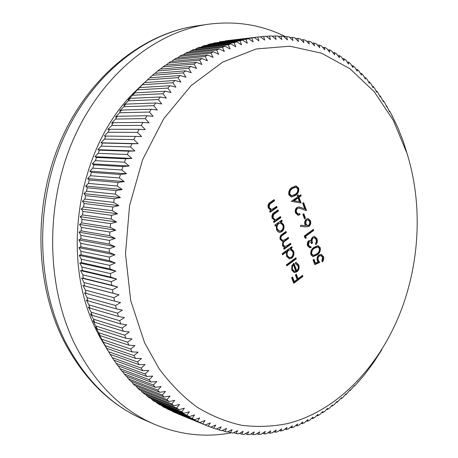 <?xml version="1.0" encoding="UTF-8"?>
<svg xmlns="http://www.w3.org/2000/svg" width="458" height="458" viewBox="0 0 458 458"><rect width="100%" height="100%" fill="white"/><g stroke="black" fill="none" stroke-linecap="round" stroke-linejoin="round"><path stroke-width="0.69" d="M407.042 153.499L393.365 120.431L374.215 91.709L350.038 68.803L321.556 53.18L289.828 46.201L256.268 48.966L222.662 62.122L191.078 85.663L163.706 118.742L142.633 159.619L129.551 205.705L125.498 253.824L130.719 300.591L144.613 342.836L159.178 368.799C170.536 384.102 183.171 396.891 197.077 407.156C211.493 415.893 226.424 421.95 241.881 425.327C257.419 427.205 272.802 426.593 288.042 423.484C341.124 409.778 384.606 360.509 404.511 300.94C414.232 271.313 418.36 240.925 416.895 209.781C415.904 190.293 412.618 171.532 407.042 153.499M408.112 156.859L403.343 141.562L397.819 127.547L390.995 113.492L389.724 111.162L389.546 111.781L386.712 105.947L386.541 106.68L384.949 103.067L383.546 100.857L383.38 101.71L380.232 95.905L380.071 96.878L378.302 93.186L376.762 91.102L376.613 92.19L374.753 88.468L373.15 86.448L373.018 87.655L371.054 83.906L369.388 81.959L369.274 83.282L367.213 79.503L365.49 77.631L365.392 79.079L363.234 75.278L361.442 73.48L361.373 75.043L359.112 71.225L357.269 69.507L357.223 71.196L354.858 67.355L352.952 65.723L352.941 67.526L350.473 63.679L348.509 62.128L348.532 64.057L345.956 60.198L343.941 58.738L344.004 60.788L341.319 56.929L339.246 55.561L339.355 57.725L336.556 53.867L334.437 52.596L334.592 54.88L331.684 51.021L329.514 49.848L329.714 52.252L326.697 48.405L324.482 47.329L324.733 49.848L321.602 46.018L319.34 45.05L319.655 47.684L316.409 43.871L314.108 43.006L314.48 45.754L311.119 41.97L308.778 41.214L309.219 44.071L305.744 40.315L303.362 39.674L303.872 42.64L300.282 38.919L297.866 38.386L298.444 41.466L294.74 37.785L292.296 37.373L292.954 40.55L289.135 36.915L286.656 36.623L287.395 39.903L283.462 36.319L280.96 36.148L281.779 39.531L277.731 35.999L275.206 35.947L276.117 39.434L271.955 35.964L269.413 36.039L270.415 39.611L266.138 36.211L263.579 36.411L264.678 40.081L260.287 36.749L257.722 37.075L258.919 40.831L254.419 37.579L251.837 38.037L253.142 41.873L248.528 38.707L245.952 39.291L247.354 43.207L242.637 40.127L240.055 40.848L241.572 44.832L236.746 41.85L234.175 42.697L235.801 46.756L230.872 43.871L228.307 44.855L230.053 48.972L225.021 46.195L222.468 47.311L224.328 51.485L219.199 48.823L216.663 50.065L218.649 54.296L213.422 51.748L210.909 53.122L213.022 57.399L207.703 54.977L205.213 56.483L207.451 60.8L202.041 58.498L199.585 60.135L201.949 64.486L196.459 62.317L194.037 64.086L196.534 68.46L190.957 66.433L188.581 68.322L191.209 72.719L185.553 70.83L183.223 72.851L185.982 77.259L180.257 75.518L177.973 77.66L180.87 82.074L175.076 80.482L172.849 82.738L175.883 87.157L170.027 85.715L167.857 88.091L171.023 92.505L165.109 91.216L163.002 93.707L166.311 98.104L160.346 96.976L158.308 99.575L161.748 103.949L155.737 102.981L153.774 105.689L157.352 110.034L151.3 109.233L149.411 112.044L153.127 116.343L147.041 115.714L145.232 118.622L149.085 122.876L142.965 122.412L141.241 125.412L145.232 129.614L139.089 129.322L137.457 132.414L141.574 136.553L135.419 136.427L133.879 139.598L138.127 143.669L131.961 143.72L130.519 146.966L134.892 150.963L128.727 151.18L127.381 154.501L131.881 158.411L125.721 158.8L124.479 162.189L129.104 166.008L122.95 166.569L121.811 170.01L126.557 173.731L120.42 174.464L119.389 177.956L124.25 181.574L118.141 182.473L117.219 186.011L122.194 189.515L116.114 190.58L115.307 194.158L120.385 197.541L114.34 198.772L113.647 202.384L118.828 205.642L112.834 207.033L112.256 210.663L117.534 213.794L111.586 215.34L111.128 218.993L116.498 221.987L110.607 223.687L110.263 227.351L115.725 230.202L109.903 232.051L109.674 235.715L115.216 238.423L109.462 240.416L109.353 244.08L114.969 246.639L109.29 248.768L109.302 252.421L114.992 254.825L109.393 257.093L109.519 260.722L115.273 262.972L109.76 265.365L110.006 268.972L115.822 271.062L110.401 273.581L110.762 277.153L116.63 279.077L111.3 281.71L111.781 285.248L117.695 287.006L112.468 289.754L113.057 293.24L119.011 294.837L113.893 297.683L114.597 301.124L120.58 302.549L115.571 305.492L116.384 308.875L122.395 310.129L117.5 313.163L118.422 316.478L124.45 317.566L119.67 320.686L120.7 323.932L126.74 324.848L122.086 328.043L123.213 331.208L129.265 331.958L124.725 335.222L125.956 338.307L132.007 338.886L127.599 342.212L128.921 345.212L134.973 345.624L130.685 349.007L132.104 351.916L138.139 352.156L133.982 355.585L135.494 358.402L141.511 358.477L137.486 361.946L139.083 364.66L145.077 364.574L141.184 368.077L142.862 370.688L148.827 370.442L145.066 373.968L146.823 376.476L152.749 376.07L149.125 379.619L150.957 382.012L156.848 381.451L153.35 385.012L155.251 387.291L161.096 386.581L157.735 390.142L159.705 392.306L165.498 391.447L162.269 395.008L164.302 397.057L170.044 396.055L166.947 399.605L169.036 401.534L174.716 400.389L171.75 403.927L173.891 405.731L179.507 404.454L176.674 407.969L178.866 409.647L184.414 408.238L181.712 411.725L183.95 413.282L189.423 411.748L186.847 415.2L189.125 416.631L194.53 414.977L192.079 418.389L194.392 419.694L199.717 417.925L197.387 421.291L199.74 422.471L204.978 420.587L202.774 423.902L205.15 424.955L210.302 422.963L208.218 426.226L210.623 427.154L215.689 425.058L213.72 428.264L216.142 429.066L221.117 426.873L219.262 430.01L221.706 430.692L226.59 428.402L224.844 431.476L227.3 432.026L232.086 429.656L230.454 432.655L232.922 433.085L237.61 430.629L236.082 433.554L238.555 433.858L243.146 431.327L241.721 434.173L244.194 434.356L248.688 431.757L247.36 434.516L249.833 434.579L254.224 431.917L252.999 434.59L255.461 434.533L259.755 431.808L258.621 434.39L261.077 434.218L265.262 431.436L264.22 433.926L266.665 433.646L270.747 430.806L269.796 433.205L272.229 432.81L276.203 429.93L275.332 432.226L277.748 431.722L281.618 428.797L280.834 431.001L283.227 430.383L286.994 427.423L286.284 429.524L288.654 428.803L292.313 425.808L291.677 427.806L294.025 426.982L297.58 423.965L297.013 425.86L299.332 424.932L302.784 421.887L302.28 423.679L304.57 422.648L307.913 419.591L307.478 421.268L309.734 420.146L312.974 417.072L312.602 418.646L314.818 417.427L317.961 414.347L317.64 415.807L319.821 414.501L322.856 411.41L322.592 412.767L324.733 411.37L327.665 408.273L327.453 409.521L329.554 408.038L332.388 404.946L332.216 406.08L334.277 404.511L337.008 401.426L336.882 402.45L341.531 397.727L341.445 398.637L343.408 396.914L345.945 393.851L345.899 394.653L350.25 389.804L350.238 390.491L354.446 385.596L354.469 386.168L356.284 384.228L364.27 374.976L373.768 362.301L382.001 349.465M143.846 83.144L132.986 93.575C77.299 149.211 60.101 258.478 96.174 329.817L99.884 337.162L108.454 351.458M133.982 355.585L105.191 345.63L98.602 333.613L100.222 335.668L128.921 345.212M132.986 93.575L139.638 87.593L132.706 94.491L134.847 92.859L128.143 99.787L130.204 98.367L128.223 100.857L123.734 105.311L125.721 104.115L123.809 106.703L119.486 111.059L121.404 110.086L119.567 112.777L115.405 117.025L117.259 116.28L115.502 119.063L111.506 123.191L113.298 122.687L111.626 125.555L107.79 129.551L109.536 129.288L107.951 132.236L104.269 136.1L105.975 136.072L104.476 139.106L100.949 142.816L102.621 143.039L101.218 146.142L97.84 149.697L99.483 150.167L98.178 153.333L94.949 156.722L96.569 157.443L95.367 160.672L92.281 163.89L93.89 164.857L92.791 168.143L89.837 171.172L91.445 172.391L90.449 175.729L87.633 178.568L89.247 180.04L88.36 183.418L85.663 186.062L87.289 187.78L86.51 191.198L83.94 193.631L85.583 195.6L84.919 199.047L82.463 201.268L84.135 203.484L83.585 206.953L81.238 208.963L82.944 211.419L82.503 214.905L80.259 216.691L82.016 219.388L81.69 222.886L79.543 224.437L81.347 227.374L81.135 230.878L79.074 232.2L80.94 235.366L80.843 238.864L78.868 239.952L80.797 243.347L80.82 246.833L78.913 247.681L80.917 251.299L81.055 254.768L79.217 255.369L81.301 259.205L81.553 262.652L79.772 263.012L81.948 267.06L82.308 270.478L80.579 270.586L82.846 274.834L83.322 278.218L81.638 278.086L84.009 282.529L84.593 285.866L82.944 285.489L85.417 290.12L86.115 293.406L84.49 292.782L87.077 297.591L87.879 300.826L86.276 299.961L88.978 304.936L89.888 308.114L88.297 307.003L91.119 312.144L92.132 315.253L90.547 313.902L93.495 319.197L94.606 322.232L93.014 320.646L97.302 329.039L95.705 327.218L100.222 335.668M138.923 88.182L142.392 84.747L172.849 82.738M180.257 75.518L149.617 77.826L142.392 84.747M149.68 77.826L152.508 75.272L183.223 72.851M185.553 70.83L154.787 73.337L152.508 75.272M155.039 73.32L157.741 70.933L188.581 68.322M190.957 66.433L160.065 69.118L157.741 70.933M160.506 69.084L163.077 66.868L194.037 64.086M196.459 62.317L165.441 65.173L163.077 66.868M166.071 65.116L168.498 63.078L199.585 60.135M202.041 58.498L170.903 61.509L168.498 63.078M171.733 61.429L174.006 59.569L205.213 56.483M207.703 54.977L176.439 58.126L174.006 59.569M177.481 58.017L179.576 56.345L210.909 53.122M213.422 51.748L182.038 55.023L179.576 56.345M183.292 54.891L185.209 53.403L216.663 50.065M219.199 48.823L187.694 52.206L185.209 53.403M189.171 52.046L190.894 50.752L222.468 47.311M225.021 46.195L193.396 49.682L190.894 50.752M195.108 49.493L196.619 48.382L228.307 44.855M230.872 43.871L199.138 47.437L196.619 48.382M201.085 47.22L202.373 46.304L234.175 42.697M236.746 41.85L204.898 45.485L202.373 46.304M207.102 45.233L208.144 44.512L240.055 40.848M242.637 40.127L210.68 43.819L208.144 44.512M213.142 43.533L213.932 43.006L245.952 39.291M248.528 38.707L213.932 43.006M219.205 42.119L251.837 38.037M254.419 37.579L219.72 41.787M225.279 40.991L257.722 37.075M260.127 36.772L225.496 40.854M285.655 36.737C261.907 24.841 236.151 20.673 208.384 24.234C155.84 31.528 101.899 74.162 73.36 139.358C44.901 204.508 46.109 285.987 74.923 344.473C94.754 383.209 121.13 409.755 154.043 424.114C179.639 434.871 205.373 437.762 231.244 432.799M309.081 241.738L308.515 245.11L309.963 246.519L310.787 246.501L311.171 247.538L309.677 247.767L307.593 245.809C306.952 243.788 307.324 242.082 308.703 240.696L310.1 240.278L311.056 240.685L311.366 238.864L312.711 237.004L314.612 236.483L317.05 238.87C317.738 241.091 317.325 243.021 315.814 244.658L315.436 243.627L316.346 241.813L316.129 239.528L314.28 237.668L313.169 237.983C311.961 239.414 311.761 241.068 312.562 242.935L311.64 243.616L309.866 241.526L308.4 241.647L307.839 245.019L308.515 245.11M305.6 236.357L306.253 238.149L305.074 238.143L304.278 235.99L313.329 229.401L313.707 230.443L305.6 236.357L304.919 236.265L305.578 238.057L306.253 238.149M309.024 226.298L305.915 226.893L300.459 226.395L300.66 225.221L305.492 225.668L304.959 224.517C304.33 222.279 304.805 220.475 306.385 219.096L308.148 218.569L310.495 220.767C311.125 223.046 310.639 224.889 309.024 226.298L305.234 226.813L300.459 226.378M292.278 187.333L296.017 185.931L298.673 188.146C299.154 191.593 298.015 194.049 295.267 195.526L291.414 197.026L288.878 194.885C288.374 191.381 289.502 188.862 292.278 187.333M295.925 257.78L296.315 258.822L286.805 265.875L286.405 264.827L295.925 257.78M286.685 251.774L282.586 254.768L282.185 253.709L291.78 246.713L292.175 247.767L291.002 248.62L293.601 251.167C294.414 254.018 293.796 256.365 291.746 258.203L289.353 258.862L286.548 256.297L286.685 251.774L286.01 251.671L282.409 254.299M280.496 216.565L280.897 217.647L273.93 222.531L273.523 221.449L274.783 220.561L272.126 218.174C271.525 215.523 272.292 213.594 274.434 212.392L278.006 209.913L278.412 211.001L273.581 214.516L273.06 217.762L275.155 219.565L276.048 219.468L280.496 216.565M276.666 206.34L277.073 207.428L270.054 212.283L269.642 211.19L270.913 210.314L268.233 207.886C267.627 205.213 268.399 203.283 270.558 202.093L274.153 199.631L274.565 200.73L269.699 204.222L269.178 207.48L271.325 209.317L272.184 209.22L276.666 206.34M276.563 225.17L275.275 226.08L274.863 225.004L281.819 220.109L282.225 221.185L281.029 222.027L283.679 224.672C284.51 227.58 283.886 229.945 281.796 231.765L279.517 232.406L277.72 231.582L276.495 229.716L276.563 225.17L275.109 225.639M290.486 243.25L290.882 244.309L284.046 249.272L283.645 248.213L284.842 247.349L283.422 246.856L282.397 245.328L283.021 241.372L282.454 241.349L280.153 239.391C279.643 236.981 280.37 235.217 282.334 234.095L286.061 231.433L286.462 232.498L282.729 235.166C281.246 235.927 280.691 237.192 281.075 238.967L282.769 240.484L285.615 239.276L288.277 237.359L288.677 238.418L285.197 240.925C283.605 241.704 282.981 243.026 283.313 244.898L285.002 246.393L287.618 245.333L290.486 243.25M296.692 270.684C298.141 269.39 298.582 267.747 298.009 265.76L295.427 263.705L295.467 262.491L296.229 262.531L298.788 265.016C299.589 267.77 298.965 270.043 296.921 271.834L294.311 272.55L291.803 270.197L291.849 265.795L293.847 263.127L296.692 270.684L296.017 270.564L293.366 263.527M302.509 275.361L302.893 276.386L293.738 283.33L291.609 277.725L292.559 277.01L294.294 281.584L297.122 279.443L295.399 274.874L296.343 274.165L298.061 278.727L302.509 275.361M299.045 197.335L301.106 202.997L291.271 201.388L297.706 196.917L297.202 195.537L298.152 194.879L298.656 196.259L300.786 194.782L301.175 195.858L299.045 197.335L298.364 197.278L300.414 202.9M297.425 208.459L296.366 210.193L296.498 212.363L298.227 213.983L299.635 213.605L300.024 214.67L298.049 215.249L295.53 212.976C294.855 210.691 295.33 208.842 296.961 207.44L298.851 206.919L304.673 208.762L302.669 203.243L303.614 202.579L306.528 210.628L298.822 208.075L296.75 208.39L296.005 209.249L295.593 210.76L295.816 212.289L296.498 212.363M303.814 213.697L305.469 218.237L304.53 218.901L302.875 214.367L303.814 213.697M314.131 247.217L318.058 245.706L320.251 247.692C320.697 251.001 319.604 253.44 316.97 255.003L312.946 256.617L310.862 254.7C310.381 251.328 311.469 248.831 314.131 247.217M319.684 262.451L314.806 264.65L313.089 259.972L314.011 259.28L315.43 263.161L317.995 262.005L317.337 260.791C316.673 258.415 317.205 256.491 318.934 255.02L321.195 254.356L323.491 256.64C324.075 258.701 323.669 260.482 322.26 261.982L321.888 260.963L322.564 257.264L320.795 255.604L319.272 256.068C318.064 257.19 317.743 258.598 318.316 260.287L319.684 262.451L319.003 262.342L314.675 264.289M98.917 332.789L127.599 342.212M97.302 329.039L125.956 338.307M96.094 326.079L124.725 335.222M94.606 322.232L123.213 331.208M93.495 319.197L122.086 328.043M92.132 315.253L120.7 323.932M91.119 312.144L119.67 320.686M89.888 308.114L118.422 316.478M88.978 304.936L117.5 313.163M87.879 300.826L116.384 308.875M87.077 297.591L115.571 305.492M86.115 293.406L114.597 301.124M85.417 290.12L113.893 297.683M84.593 285.866L113.057 293.24M84.009 282.529L112.468 289.754M83.322 278.218L111.781 285.248M82.846 274.834L111.3 281.71M82.308 270.478L110.762 277.153M81.948 267.06L110.401 273.581M81.553 262.652L110.006 268.972M81.301 259.205L109.76 265.365M81.055 254.768L109.519 260.722M80.917 251.299L109.393 257.093M80.82 246.833L109.302 252.421M80.797 243.347L109.29 248.768M80.843 238.864L109.353 244.08M80.94 235.366L109.462 240.416M81.135 230.878L109.674 235.715M81.347 227.374L109.903 232.051M81.69 222.886L110.263 227.351M82.016 219.388L110.607 223.687M82.503 214.905L111.128 218.993M82.944 211.419L111.586 215.34M83.585 206.953L112.256 210.663M84.135 203.484L112.834 207.033M84.919 199.047L113.647 202.384M85.583 195.6L114.34 198.772M86.51 191.198L115.307 194.158M87.289 187.78L116.114 190.58M88.36 183.418L117.219 186.011M89.247 180.04L118.141 182.473M90.449 175.729L119.389 177.956M91.445 172.391L120.42 174.464M92.791 168.143L121.811 170.01M93.89 164.857L122.95 166.569M95.367 160.672L124.479 162.189M96.569 157.443L125.721 158.8M98.178 153.333L127.381 154.501M99.483 150.167L128.727 151.18M101.218 146.142L130.519 146.966M102.621 143.039L131.961 143.72M104.476 139.106L133.879 139.598M105.975 136.072L135.419 136.427M107.951 132.236L137.457 132.414M109.536 129.288L139.089 129.322M111.626 125.555L141.241 125.412M113.298 122.687L142.965 122.412M115.502 119.063L145.232 118.622M117.259 116.28L147.041 115.714M119.567 112.777L149.411 112.044M121.404 110.086L151.3 109.233M123.809 106.703L153.774 105.689M125.721 104.115L155.737 102.981M128.223 100.857L158.308 99.575M130.204 98.367L160.346 96.976M132.797 95.241L163.002 93.707M134.847 92.859L165.109 91.216M137.52 89.871L167.857 88.091M139.638 87.593L170.027 85.715M144.562 82.583L175.076 80.482M147.39 79.875L177.973 77.66M260.344 36.789L263.579 36.411M266.367 36.394L269.413 36.039M272.338 36.285L275.206 35.947M278.258 36.457L280.96 36.148M284.109 36.909L286.656 36.623M289.891 37.636L292.296 37.373M295.605 38.638L297.866 38.386M301.232 39.903L303.362 39.674M306.768 41.426L308.778 41.214M312.219 43.201L314.108 43.006M317.566 45.227L319.34 45.05M322.81 47.489L324.482 47.329M327.945 49.991L329.514 49.848M332.966 52.722L334.437 52.596M337.872 55.676L339.246 55.561M342.653 58.847L343.941 58.738M347.307 62.219L348.509 62.128M351.836 65.803L352.952 65.723M356.227 69.576L357.269 69.507M360.486 73.538L361.442 73.48M364.602 77.683L365.49 77.631M368.575 81.999L369.388 81.959M372.406 86.482L373.15 86.448M376.087 91.131L376.762 91.102M379.619 95.928L380.232 95.905M382.997 100.874L383.546 100.857M386.226 105.958L386.712 105.947M389.294 111.174L389.724 111.162M392.208 116.515L392.575 116.509M394.962 121.977L395.277 121.971M358.253 381.594L358.574 381.686M354.091 386.06L354.469 386.168M349.809 390.365L350.238 390.491M345.406 394.498L345.899 394.653M340.895 398.466L341.445 398.637M336.275 402.256L336.882 402.45M331.546 405.862L332.216 406.08M326.72 409.275L327.453 409.521M321.791 412.498L322.592 412.767M316.77 415.515L317.64 415.807M311.663 418.32L312.602 418.646M306.471 420.913L307.478 421.268M301.198 423.289L302.28 423.679M295.845 425.436L297.013 425.86M290.429 427.348L291.677 427.806M284.95 429.031L286.284 429.524M279.414 430.463L280.834 431.001M273.827 431.654L275.332 432.226M268.188 432.587L269.796 433.205M262.514 433.268L264.22 433.926M256.806 433.68L258.621 434.39M251.076 433.829L252.999 434.59M245.322 433.703L247.36 434.516M239.557 433.308L241.721 434.173M233.786 432.633L236.082 433.554M228.021 431.671L230.454 432.655M222.262 430.428L224.844 431.476M216.519 428.9L219.262 430.01M210.806 427.079L213.72 428.264M178.088 413.935L208.218 426.226M202.774 423.902L172.763 411.685L205.15 424.955M197.387 421.291L167.468 409.126L199.74 422.471M192.079 418.389L162.252 406.292L164.525 407.568L194.392 419.694M186.847 415.2L157.111 403.183L159.35 404.58L189.125 416.631M181.712 411.725L152.062 399.805L154.26 401.317L183.95 413.282M176.674 407.969L147.115 396.153L149.268 397.784L178.866 409.647M171.75 403.927L142.278 392.237L144.385 393.983L173.891 405.731M166.947 399.605L137.56 388.052L139.61 389.918L169.036 401.534M162.269 395.008L132.969 383.609L134.961 385.584L164.302 397.057M157.735 390.142L128.515 378.903L130.45 380.999L159.705 392.306M153.35 385.012L124.21 373.951L126.076 376.15L155.251 387.291M149.125 379.619L120.059 368.753L121.857 371.06L150.957 382.012M145.066 373.968L116.074 363.314L117.798 365.724L146.823 376.476M141.184 368.077L112.262 357.641L113.91 360.154L142.862 370.688M137.486 361.946L108.632 351.744L110.201 354.355L139.083 364.66M105.191 345.63L106.674 348.332L135.494 358.402M172.763 411.685L172.489 411.381M167.468 409.126L166.975 408.559M162.252 406.292L161.548 405.467M157.111 403.183L156.218 402.107M152.062 399.805L150.997 398.477M147.115 396.153L145.89 394.584M142.278 392.237L140.904 390.428M137.56 388.052L136.055 386.014M132.969 383.609L131.343 381.342M128.515 378.903L126.78 376.419M124.21 373.951L122.372 371.255M120.059 368.753L118.135 365.85M116.074 363.314L114.071 360.211M112.262 357.641L110.201 354.355M108.632 351.744L106.674 348.332M103.348 342.103L132.104 351.916M101.951 339.309L130.685 349.007M100.949 142.816L138.127 143.669M97.84 149.697L134.892 150.963M94.949 156.722L131.881 158.411M92.281 163.89L129.104 166.008M89.837 171.172L126.557 173.731M87.633 178.568L124.25 181.574M85.663 186.062L122.194 189.515M83.94 193.631L120.385 197.541M82.463 201.268L118.828 205.642M81.238 208.963L117.534 213.794M80.259 216.691L116.498 221.987M79.543 224.437L115.725 230.202M79.074 232.2L115.216 238.423M78.868 239.952L114.969 246.639M78.913 247.681L114.992 254.825M79.217 255.369L115.273 262.972M79.772 263.012L115.822 271.062M80.579 270.586L116.63 279.077M81.638 278.086L117.695 287.006M82.944 285.489L119.011 294.837M276.151 206.701L276.397 207.365L277.073 207.428M276.397 207.365L269.894 211.859M273.632 199.986L273.89 200.667L274.565 200.73M273.89 200.667L269.023 204.159L269.699 204.222M269.023 204.159L268.502 207.411L269.178 207.48M268.502 207.411L270.649 209.249L271.325 209.317M279.981 216.926L280.222 217.573L280.897 217.647M280.222 217.573L273.764 222.096M277.491 210.274L277.737 210.932L278.412 211.001M277.737 210.932L272.911 214.447L273.581 214.516M272.911 214.447L272.39 217.687L273.06 217.762M272.39 217.687L274.479 219.485L275.155 219.565M281.309 220.47L281.55 221.105L282.225 221.185M281.55 221.105L280.353 221.947L281.029 222.027M280.353 221.947L283.004 224.592L283.679 224.672M283.004 224.592C283.84 227.5 283.21 229.864 281.126 231.679L281.796 231.765M281.126 231.679L279.18 232.343M280.525 223.109L278.098 223.538C276.472 224.935 275.997 226.762 276.672 229.011L278.928 231.078L281.401 230.689C282.981 229.269 283.45 227.454 282.821 225.233L280.525 223.109L278.773 223.613C277.142 225.015 276.666 226.842 277.342 229.097L279.598 231.164M278.098 223.538L278.773 223.613M276.672 229.011L277.342 229.097M289.983 243.616L290.206 244.211L290.882 244.309M290.206 244.211L283.868 248.809M282.122 241.28L283.021 241.372M285.552 231.794L285.786 232.412L286.462 232.498M285.786 232.412L282.059 235.074C280.571 235.836 280.021 237.101 280.399 238.876L281.075 238.967M280.399 238.876L282.099 240.393L282.769 240.484M287.773 237.719L288.002 238.326L288.677 238.418M288.002 238.326L284.521 240.834C282.93 241.606 282.305 242.935 282.643 244.801L283.313 244.898M282.643 244.801L284.326 246.295L285.002 246.393M291.282 247.08L291.5 247.664L292.175 247.767M291.5 247.664L290.326 248.522L291.002 248.62M290.326 248.522L292.925 251.064L293.601 251.167M292.925 251.064C293.738 253.915 293.12 256.257 291.07 258.094L291.746 258.203M291.07 258.094L289.021 258.793M290.612 249.707L288.116 250.137C286.519 251.551 286.05 253.36 286.708 255.564L288.803 257.533L291.362 257.15C292.908 255.719 293.372 253.915 292.754 251.74L290.612 249.707L288.792 250.234C287.189 251.654 286.725 253.463 287.384 255.667L289.473 257.642M288.116 250.137L288.792 250.234M286.708 255.564L287.384 255.667M295.427 258.152L295.639 258.718L296.315 258.822M295.639 258.718L286.622 265.394M295.885 262.491L298.112 264.901L298.788 265.016M298.112 264.901C298.914 267.655 298.29 269.928 296.252 271.72L296.921 271.834M296.252 271.72L293.962 272.47M293.412 264.781L292.736 264.672L291.986 265.852L291.689 268.388L291.941 269.407L293.401 271.107L295.828 271.193L293.412 264.781L292.53 266.31L292.359 268.502L292.616 269.522L294.488 271.348M293.401 271.107L294.07 271.222M291.941 269.407L292.616 269.522M302.017 275.733L302.217 276.266L302.893 276.386M302.217 276.266L293.549 282.832M292.072 277.382L293.618 281.458L294.294 281.584M295.851 274.537L297.385 278.607L298.061 278.727M295.679 185.925L297.992 188.095L298.673 188.146M297.992 188.095C298.473 191.536 297.334 193.997 294.591 195.469L295.267 195.526M294.591 195.469L291.07 196.98M295.868 187.225L294.5 187.225L291.992 188.37C289.834 189.509 288.884 191.433 289.153 194.135L291.002 195.681L291.683 195.732L294.872 194.45C297.042 193.362 297.992 191.461 297.711 188.765L295.868 187.225L292.673 188.421C290.509 189.56 289.565 191.484 289.828 194.186L291.683 195.732M289.153 194.135L289.828 194.186M291.992 188.37L292.673 188.421M294.5 187.225L295.181 187.27M297.626 195.245L297.975 196.207L298.656 196.259M300.259 195.148L300.494 195.801L301.175 195.858M300.494 195.801L298.364 197.278M298.101 197.993L297.419 197.936L293.389 200.736L299.395 201.56L298.101 197.993L294.07 200.793L299.395 201.56M293.389 200.736L294.07 200.793M295.816 212.289L297.545 213.915L298.227 213.983M299.08 213.869L299.349 214.602L300.024 214.67M299.349 214.602L297.706 215.186M298.536 206.907L304.673 208.762M303.087 202.951L305.778 210.365M298.822 208.075L296.75 208.39M303.293 214.069L304.788 218.163L305.469 218.237M304.788 218.163L304.37 218.46M307.805 218.563L309.814 220.693L310.495 220.767M309.814 220.693C310.444 222.972 309.957 224.809 308.343 226.218M307.862 219.806L305.927 220.212L305.045 222.462L305.291 223.991L306.849 225.485L307.53 225.559L308.675 225.227L309.39 224.368L309.774 222.874L309.545 221.38L307.862 219.806L306.82 220.115L306.093 220.996L305.881 223.779L307.53 225.559M306.139 220.04L306.82 220.115M305.291 223.991L305.973 224.065M305.578 238.057L305.039 238.057M312.814 229.779L313.026 230.363L313.707 230.443M313.026 230.363L304.919 236.265M307.839 245.019L309.282 246.421L309.963 246.519M310.158 246.541L310.49 247.44L311.171 247.538M310.49 247.44L309.333 247.692M309.763 240.267L311.056 240.685M314.262 236.465L316.369 238.784L317.05 238.87M316.369 238.784L316.667 241.515L315.585 244.028M314.28 237.668L313.169 237.983M312.488 237.897C311.28 239.328 311.079 240.977 311.881 242.843L312.562 242.935M311.881 242.843L311.451 243.158M309.866 241.526L308.4 241.647M317.703 245.677L319.57 247.595L320.251 247.692M319.57 247.595C320.016 250.904 318.923 253.337 316.289 254.9L316.97 255.003M316.289 254.9L312.619 256.543M317.778 246.954L316.226 246.919L313.822 248.156C311.755 249.364 310.845 251.27 311.091 253.875L312.648 255.261L313.329 255.364L316.593 253.978C318.671 252.816 319.587 250.938 319.323 248.339L317.778 246.954L314.503 248.253C312.43 249.461 311.52 251.368 311.766 253.972L313.329 255.364M311.091 253.875L311.766 253.972M313.822 248.156L314.503 248.253M316.226 246.919L316.907 247.017M313.507 259.657L314.749 263.052L315.43 263.161M320.846 254.327L322.81 256.537L323.491 256.64M322.81 256.537L323.027 259.045L322.031 261.358M320.795 255.604L320.113 255.501L318.591 255.965L319.272 256.068M318.591 255.965C317.383 257.087 317.062 258.489 317.634 260.184L318.316 260.287M317.634 260.184L319.003 262.342M143.337 419.436C109.651 404.62 82.909 377.982 63.101 339.521C34.442 281.773 33.297 202.808 61.28 139.346C89.356 75.891 143.085 33.417 196.826 25.883C144.654 33.131 91.268 75.112 63.084 139.169C34.98 203.192 36.245 283.227 64.824 340.826C84.501 378.972 110.67 405.181 143.337 419.436L154.043 424.114M270.581 202.928L271.256 202.991M274.451 213.21L275.126 213.285M282.059 235.074L282.729 235.166M284.521 240.834L285.197 240.925M300.471 207.457L301.146 207.52M305.234 226.813L305.915 226.893M196.826 25.883L208.384 24.234M227.941 40.544L260.207 36.76M99.884 337.162L104.418 344.342M295.885 263.751L295.427 263.676"/></g></svg>
